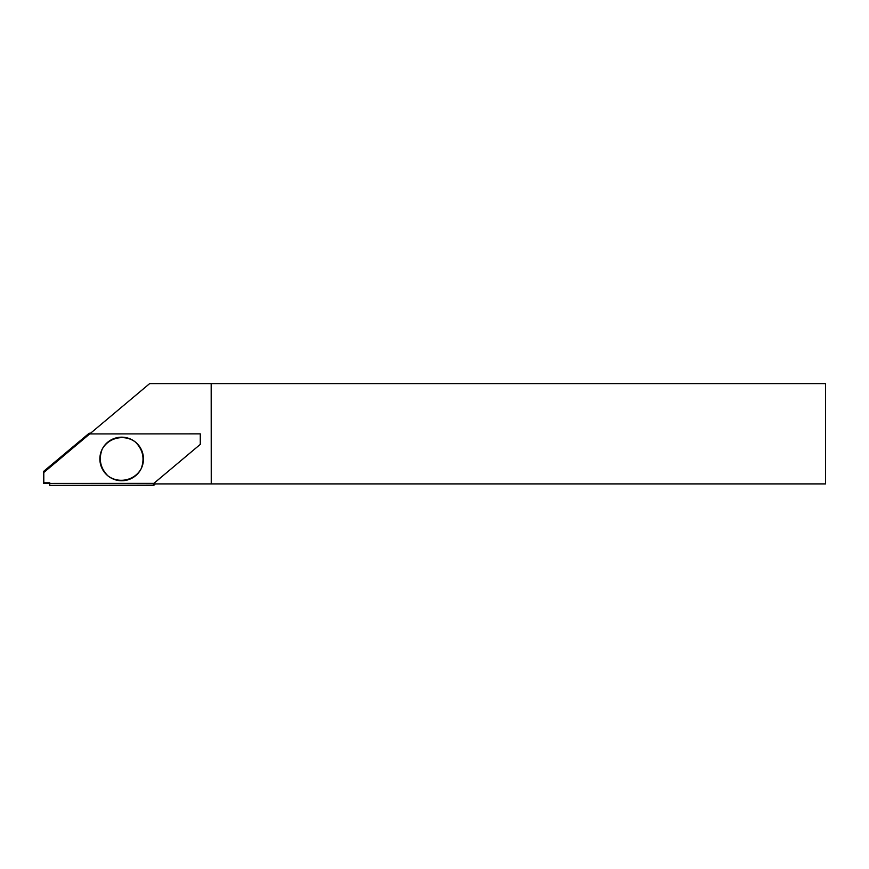 <?xml version="1.0" encoding="UTF-8"?>
<svg xmlns="http://www.w3.org/2000/svg" width="869" height="869" viewBox="0 0 869 869"><rect width="100%" height="100%" fill="white"/><g stroke="black" fill="none" stroke-linecap="round" stroke-linejoin="round"><path stroke-width="1.3" d="M90.593 433.164L89.159 433.273L89.768 433.924L200.272 433.859L200.283 444.385L153.867 483.37L50.076 483.436A0.63 0.63 26.5 0 0 49.457 482.816L43.808 482.816L43.798 472.486L149.653 383.609L211.178 383.609L211.243 483.914L153.237 483.914L200.283 444.385L200.272 433.859L89.703 433.924L89.105 433.283L43.569 471.432L43.461 483.512L49.109 483.512A0.63 0.63 -153.5 0 1 49.729 484.131L49.739 485.391L152.944 485.326L155.529 483.914M825.55 483.914L211.297 483.914L211.297 383.609L825.55 383.609L825.55 483.914M102.162 449.23C98.469 459.277 100.359 468.13 107.843 475.799C118.597 483.99 134.706 480.568 141.169 468.695C144.873 458.647 142.983 449.794 135.499 442.125C124.734 433.924 108.636 437.357 102.162 449.23M43.808 482.816L43.461 483.512L43.808 482.816L49.457 482.816L49.109 483.512L43.461 483.512M43.798 472.486L43.569 471.432M154.552 484.739A2.509 2.509 -153.5 0 1 152.944 485.326M121.682 480.753A21.801 21.779 26.5 0 0 140.539 448.067A21.801 21.779 26.5 0 0 102.781 448.067A21.801 21.779 26.5 0 0 121.682 480.753M49.739 485.391L153.042 485.13M155.377 483.914L154.671 484.511M153.932 483.914L154.052 484.859M49.837 485.195L49.729 484.131M153.987 484.88L153.878 483.914M49.109 483.512L49.457 482.816"/></g></svg>
